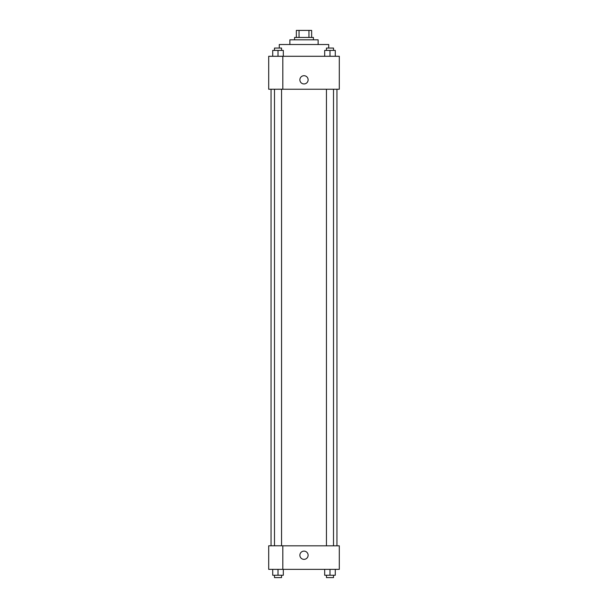 <?xml version="1.0" encoding="UTF-8"?>
<svg xmlns="http://www.w3.org/2000/svg" width="608" height="608" viewBox="0 0 608 608"><rect width="100%" height="100%" fill="white"/><g stroke="black" fill="none" stroke-linecap="round" stroke-linejoin="round"><path stroke-width="0.91" d="M299.045 37.46L299.045 30.4L296.354 30.4L296.354 37.46L296.354 30.4M299.045 30.4L311.646 30.4L311.646 37.46M308.955 37.46L308.955 30.4M294.584 39.816L294.584 37.46L313.416 37.46L313.416 39.816M289.879 44.521L289.879 39.816L318.121 39.816L318.121 44.521M279.285 48.055L279.285 44.521L328.715 44.521L328.715 48.055M268.698 56.286L339.302 56.286L339.302 89.239L268.698 89.239L282.819 89.201L282.819 56.324L268.698 56.286M299.881 79.823A4.119 4.119 0 0 1 306.06 76.258A4.119 4.119 0 0 1 306.06 83.395A4.119 4.119 0 0 1 299.881 79.823M268.698 56.324L268.698 89.201M282.819 545.824L339.302 545.824L339.302 569.362L268.698 569.362L268.698 545.786L282.819 545.786L282.819 569.362M299.881 555.241A4.119 4.119 0 0 1 306.06 551.676A4.119 4.119 0 0 1 306.06 558.805A4.119 4.119 0 0 1 299.881 555.241M324.687 569.362L324.687 575.244L335.282 575.244L335.282 569.362L335.282 575.244M329.984 575.244L329.984 569.362M333.511 575.244L333.511 577.6L326.45 577.6L326.45 575.244M272.718 569.362L272.718 575.244L283.313 575.244L283.313 569.362L283.313 575.244M278.016 575.244L278.016 569.362M281.55 575.244L281.55 577.6L274.489 577.6L274.489 575.244M324.687 56.286L324.687 50.403L335.282 50.403L335.282 56.286L335.282 50.403M329.984 56.286L329.984 50.403M333.511 50.403L333.511 48.055L326.45 48.055L326.45 50.403M272.718 56.286L272.718 50.403L283.313 50.403L283.313 56.286L283.313 50.403M278.016 56.286L278.016 50.403M281.55 50.403L281.55 48.055L274.489 48.055L274.489 50.403M336.946 545.824L336.946 89.239M271.054 545.786L271.054 89.239M326.45 89.239L326.45 545.824M333.511 89.239L333.511 545.824M281.55 545.786L281.55 89.239M274.489 545.786L274.489 89.239"/></g></svg>
